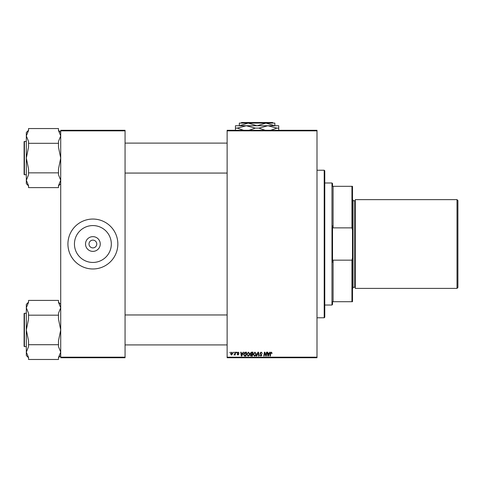 <?xml version="1.0" encoding="UTF-8"?>
<svg xmlns="http://www.w3.org/2000/svg" width="482" height="482" viewBox="0 0 482 482"><rect width="100%" height="100%" fill="white"/><g stroke="black" fill="none" stroke-linecap="round" stroke-linejoin="round"><path stroke-width="0.72" d="M92.887 251.381A7.369 7.369 0 0 1 85.519 244.013A7.369 7.369 0 0 1 92.887 236.644A7.369 7.369 0 0 1 100.256 244.013A7.369 7.369 0 0 1 92.887 251.381M92.887 240.126A3.886 3.886 0 0 0 89.001 244.013A3.886 3.886 0 0 0 92.887 247.893A3.886 3.886 0 0 0 96.768 244.013A3.886 3.886 0 0 0 92.887 240.126M92.887 225.57A18.437 18.437 0 0 0 74.445 244.013A18.437 18.437 0 0 0 92.887 262.449A18.437 18.437 0 0 0 111.324 244.013A18.437 18.437 0 0 0 92.887 225.57M92.887 219.051A24.962 24.962 0 0 0 67.926 244.013A24.962 24.962 0 0 0 92.887 268.974A24.962 24.962 0 0 0 117.849 244.013A24.962 24.962 0 0 0 92.887 219.051M227.13 130.291L316.999 130.291L316.999 130.845L227.13 130.845L227.13 130.291M246.748 354.391L248.441 352.137L249.772 353.812L249.242 355.529L248.091 356.12L246.748 354.391M242.663 353.246L243.139 352.185L243.573 352.185L241.771 356.065L241.277 356.065L240.747 352.185L241.151 352.185L241.283 353.246L242.663 353.246M271.372 352.137L272.131 353.342L271.728 353.396L271.348 352.589L270.818 353.318L270.348 356.065L269.938 356.065L270.42 353.222L271.372 352.137M259.912 353.276L261.13 352.137L262.335 353.451L261.105 352.589L260.316 353.24L261.931 355.089L260.84 356.12L259.708 354.909L260.852 355.662L261.527 355.113L259.912 353.276M256.279 356.065L257.978 352.185L258.497 352.185L259.087 356.065L258.683 356.065L258.171 352.74L256.719 356.065L256.279 356.065M253.207 354.391L254.894 352.137L256.231 353.812L255.701 355.529L254.544 356.12L253.207 354.391M229.86 352.74L230.36 352.185L230.275 352.74L229.86 352.74M227.13 357.18L316.999 357.18L316.999 357.734L227.13 357.734L227.13 130.845M316.999 357.18L316.999 130.845M250.327 353.39L251.447 352.185L253.002 352.185L252.345 356.065L250.815 356.005L250.279 355.126L250.815 354.18L250.327 353.39M269.239 353.246L269.715 352.185L270.149 352.185L268.347 356.065L267.853 356.065L267.323 352.185L267.727 352.185L267.859 353.246L269.239 353.246M266.1 354.553L266.516 352.185L266.92 352.185L266.257 356.065L265.835 356.065L264.72 352.77L264.178 356.065L263.768 356.065L264.425 352.185L264.853 352.185L265.974 355.475L266.1 354.553M238.168 352.137L239.132 353.143L238.15 352.487L237.62 352.92L238.783 354.258L237.933 355.059L237.017 354.204L237.951 354.704L238.379 354.318L237.216 352.951L238.168 352.137M244.772 352.276L246.549 352.185L245.892 356.065L244.428 356.017L243.573 354.481L244.772 352.276M230.613 353.878L231.872 352.137L232.83 353.258L231.553 355.059L230.613 353.878M233.595 352.74L233.686 352.185L234.089 352.185L234.005 352.74L233.595 352.74M235.035 353.312L235.24 352.185L235.65 352.185L235.174 355.011L234.764 355.011L234.867 354.427L233.939 354.957L235.035 353.312M236.319 352.74L236.409 352.185L236.813 352.185L236.728 352.74L236.319 352.74M60.714 130.291L125.061 130.291L125.061 130.845L60.714 130.845L60.714 130.291M125.061 357.18L125.061 357.734L60.714 357.734L60.714 357.18L125.061 357.18L125.061 130.845M60.714 357.18L60.714 130.845M252.014 355.614L252.219 354.403L250.905 354.565L250.682 355.107L252.014 355.614M252.297 353.951L252.52 352.637L251.363 352.661L250.73 353.402L252.297 353.951M255.382 355.234L255.828 353.794L254.87 352.589L253.61 354.433L254.556 355.662L255.382 355.234M268.48 354.848L269.016 353.698L267.914 353.698L268.155 355.644L268.48 354.848M241.904 354.848L242.44 353.698L241.337 353.698L241.578 355.644L241.904 354.848M245.561 355.614L246.061 352.637L245.543 352.637L243.976 354.505L244.464 355.547L245.561 355.614M248.923 355.234L249.369 353.794L248.411 352.589L247.152 354.433L248.103 355.662L248.923 355.234M231.571 354.704L232.426 353.3L231.866 352.487L231.017 353.878L231.571 354.704M324.211 170.23L324.766 170.785L324.766 317.234L324.211 317.789L324.211 170.23L316.999 170.23M324.211 317.789L316.999 317.789M60.714 304.365L58.491 302.142M58.491 302.347L60.714 307.787L58.491 313.234L58.491 315.174L28.54 315.174L28.54 313.234L26.317 307.787L28.54 302.347L28.54 300.407L58.491 300.407L58.491 302.347M58.491 315.174L58.491 319.06L60.714 329.941L58.491 340.822L58.491 346.648L60.714 352.089L58.491 357.53L58.491 359.476L28.54 359.476L28.54 357.53L26.317 352.089L26.317 355.517L28.54 357.734M26.317 313.3L24.431 313.3A0.331 0.331 0 0 0 24.1 313.631L24.1 346.251A0.331 0.331 0 0 0 24.431 346.582L26.317 346.582M58.491 344.708L28.54 344.708L28.54 340.822L26.317 329.941L28.54 319.06L28.54 315.174M28.54 302.142L26.317 304.365L26.317 352.215L28.54 346.648L28.54 344.708M60.714 132.508L58.491 130.291M58.491 130.495L60.714 135.936L58.491 141.377L58.491 143.317L28.54 143.317L28.54 141.377L26.317 135.936L28.54 130.495L28.54 128.549L58.491 128.549L58.491 130.495M58.491 143.317L58.491 147.203L60.714 158.084L58.491 168.965L58.491 174.791L60.714 180.232L58.491 185.678L58.491 187.618L28.54 187.618L28.54 185.678L26.317 180.232L26.317 183.66L28.54 185.883M26.317 141.443L24.431 141.443A0.331 0.331 0 0 0 24.1 141.774L24.1 174.394A0.331 0.331 0 0 0 24.431 174.725L26.317 174.725M58.491 172.851L28.54 172.851L28.54 168.965L26.317 158.084L28.54 147.203L28.54 143.317M28.54 130.291L26.317 132.508L26.317 180.364L28.54 174.791L28.54 172.851M24.431 346.582L24.431 313.3A0.331 0.331 0 0 0 24.1 313.631M58.491 346.648L60.714 352.089M24.431 174.725L24.431 141.443A0.331 0.331 0 0 0 24.1 141.774M332.532 301.702L333.086 301.702L332.532 301.702L332.532 304.479L331.978 305.034L331.978 182.991L324.766 182.991M331.978 182.991L332.532 183.546L332.532 186.323L333.086 186.323L333.086 227.859L332.532 225.907L332.532 262.118L333.086 260.166L333.086 301.702L351.944 301.702L351.944 260.166L352.499 257.966L352.499 301.702L351.944 301.702M351.944 186.323L352.499 186.323L352.499 230.053L351.944 227.859L351.944 186.323L332.532 186.323M333.086 260.166L351.944 260.166M352.499 230.053L352.499 257.966M333.086 227.859L351.944 227.859M457.9 200.524L457.9 287.501L457.014 288.393L457.014 199.632L457.9 200.524M352.499 199.632L353.053 200.187L353.053 287.838L352.499 288.393M353.053 287.284L354.722 287.284A0.554 0.554 0 0 1 355.276 287.838M353.053 200.741L354.722 200.741A0.554 0.554 0 0 0 355.276 200.187M457.014 288.393L355.276 288.393L355.276 199.632L457.014 199.632M241.566 122.524L241.012 123.079L241.566 122.524L272.607 122.524L273.167 123.079L272.607 122.524M241.012 123.079L248.212 123.079L256.942 125.742M257.231 125.742L265.962 123.079L273.167 123.079M239.482 125.742L248.212 123.079L239.337 123.079L239.337 125.742M248.212 123.079L265.962 123.079L274.692 125.742M274.836 125.742L274.836 123.079L265.962 123.079M235.451 130.514L235.451 125.742L278.723 125.742L278.723 130.514M243.585 130.291L237.234 128.128L246.272 125.742L255.309 128.128L248.959 130.291M265.214 130.291L258.864 128.128L267.902 125.742L276.939 128.128L270.595 130.291M276.939 128.128L278.723 128.128M255.309 128.128L258.864 128.128M235.451 128.128L237.234 128.128M354.722 287.284L354.722 200.741M60.714 355.517L58.491 357.734M227.13 344.919L125.061 344.919M227.13 314.963L125.061 314.963M125.061 143.106L227.13 143.106M125.061 173.062L227.13 173.062M60.714 183.66L58.491 185.883M331.978 305.034L324.766 305.034"/></g></svg>
